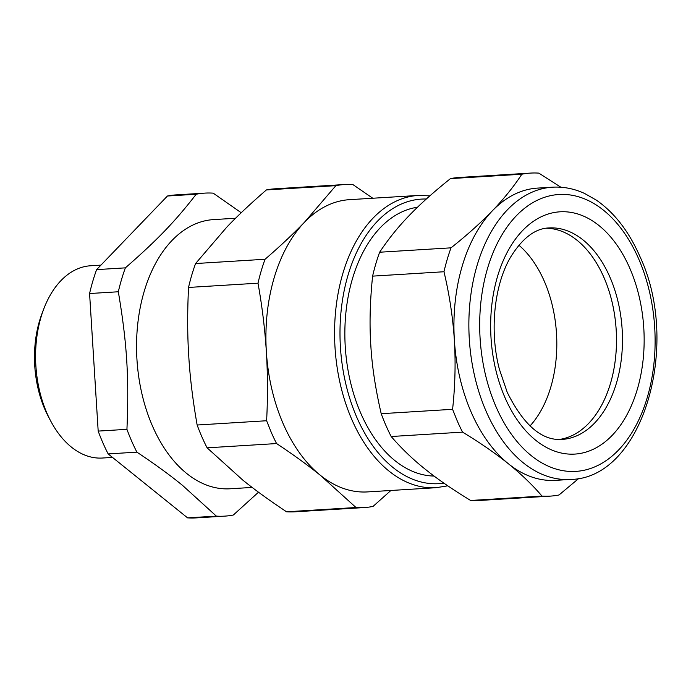 <?xml version="1.0" encoding="UTF-8"?>
<svg xmlns="http://www.w3.org/2000/svg" width="691" height="691" viewBox="0 0 691 691"><rect width="100%" height="100%" fill="white"/><g stroke="black" fill="none" stroke-linecap="round" stroke-linejoin="round"><path stroke-width="1.04" d="M235.553 218.252L213.554 219.6A134.84 85.045 86.5 0 0 144.151 291.524A134.84 85.045 86.5 0 0 152.547 426.209A134.84 85.045 86.5 0 0 188.539 474.916A134.84 85.045 86.5 0 0 230.103 488.779L252.163 487.423M136.904 452.147C155.034 464.222 170.28 475.339 182.64 485.479L216.343 516.108L187.589 517.87L108.15 453.918L136.904 452.147A161.815 102.052 -93.5 0 1 131.627 441.039A161.815 102.052 -93.5 0 1 126.937 429.327C129.139 377.329 126.997 343.107 118.325 291.766A161.815 102.052 -93.5 0 1 125.373 267.858C157.41 239.872 175.03 221.561 196.192 194.24A161.815 102.052 -93.5 0 1 204.847 193.117A161.815 102.052 -93.5 0 1 213.208 193.152L241.228 212.742M258.503 492.199L233.351 515.011A161.815 102.052 -93.5 0 1 224.705 516.134A161.815 102.052 -93.5 0 1 216.343 516.108M187.589 517.87A161.815 102.052 86.5 0 0 195.95 517.904L224.705 516.134M126.937 429.327L98.182 431.098L89.58 293.528A161.815 102.052 86.5 0 1 96.619 269.62L125.373 267.858M89.58 293.528L118.325 291.766M98.182 431.098A161.815 102.052 86.5 0 0 102.881 442.81A161.815 102.052 86.5 0 0 108.15 453.918M204.847 193.117L176.093 194.888A161.815 102.052 86.5 0 0 167.447 196.011L196.192 194.24M96.619 269.62L167.447 196.011M242.766 480.064C254.668 489.712 269.265 500.284 286.549 511.789A161.815 102.052 86.5 0 0 294.91 511.815L364.373 507.548A161.815 102.052 -93.5 0 1 356.012 507.514L320.356 475.287C307.175 464.715 292.587 454.142 276.581 443.562L207.11 447.828L242.766 480.064M195.579 263.539L265.042 259.263C279.605 246.739 292.759 234.387 304.515 222.208L335.869 185.654A161.815 102.052 -93.5 0 1 344.515 184.532L275.053 188.807A161.815 102.052 86.5 0 0 266.406 189.93C250.686 203.534 237.531 215.886 226.933 226.985L195.579 263.539A161.815 102.052 86.5 0 0 188.531 287.447C187.321 312.721 187.399 335.731 188.781 356.478C189.999 377.234 192.78 400.08 197.142 425.017A161.815 102.052 86.5 0 0 201.841 436.729A161.815 102.052 86.5 0 0 207.11 447.828M390.899 490.472L373.028 506.425A161.815 102.052 -93.5 0 1 364.373 507.548M286.549 511.789L356.012 507.514M197.142 425.017L266.614 420.741C267.832 397.48 267.745 374.47 266.363 351.71C264.903 328.959 262.114 306.113 258.002 283.18L188.531 287.447M276.581 443.562A161.815 102.052 -93.5 0 1 271.304 432.454L266.614 420.741M335.869 185.654L266.406 189.93M258.002 283.18A161.815 102.052 -93.5 0 1 265.042 259.263M344.515 184.532A161.815 102.052 -93.5 0 1 352.885 184.566L372.777 198.239M436.125 487.699L367.491 491.914A146.397 92.335 -93.5 0 1 320.356 475.287A146.397 92.335 -93.5 0 1 283.284 423.972A146.397 92.335 -93.5 0 1 266.363 351.71A146.397 92.335 -93.5 0 1 304.515 222.208A146.397 92.335 -93.5 0 1 306.312 220.403A146.397 92.335 -93.5 0 1 349.525 199.664L418.159 195.449A146.397 92.335 86.5 0 0 346.562 406.032A146.397 92.335 86.5 0 0 351.918 419.757A146.397 92.335 86.5 0 0 436.125 487.699L447.803 485.825M417.511 207.24A134.84 85.045 86.5 0 0 360.84 413.399A134.84 85.045 86.5 0 0 434.095 476.064M112.495 457.416L102.406 458.029A96.317 60.748 -93.5 0 1 50.668 420.949A96.317 60.748 -93.5 0 1 49.622 418.927A96.317 60.748 -93.5 0 1 47.005 413.339A96.317 60.748 -93.5 0 1 43.775 308.912A96.317 60.748 -93.5 0 1 90.581 265.767L100.946 265.128M43.775 308.912L42.03 313.515A88.612 55.885 86.5 0 0 44.993 409.59A88.612 55.885 86.5 0 0 47.403 414.73A88.612 55.885 86.5 0 0 48.361 416.587L50.668 420.949M426.813 470.467C438.284 479.64 452.89 489.643 470.614 500.474A161.815 102.052 86.5 0 0 478.975 500.5L550.347 496.112A161.815 102.052 -93.5 0 1 541.986 496.086C532.718 485.168 521.515 474.389 508.36 463.73C495.058 453.089 479.787 442.551 462.555 432.125L391.175 436.513C401.488 448.433 412.691 459.221 424.801 468.869L426.813 470.467M462.555 432.125A161.815 102.052 -93.5 0 1 457.278 421.018L452.588 409.314C455.127 386.122 455.723 363.069 454.376 340.153C452.855 317.247 449.392 294.444 443.976 271.744A161.815 102.052 -93.5 0 1 451.016 247.836C466.814 235.311 480.651 222.917 492.519 210.651L494.281 208.812C505.207 197.185 514.398 185.654 521.843 174.218A161.815 102.052 -93.5 0 1 530.489 173.096L459.118 177.483A161.815 102.052 86.5 0 0 450.472 178.606C433.369 192.288 419.541 204.683 408.968 215.791C398.154 226.907 388.385 239.051 379.644 252.224A161.815 102.052 86.5 0 0 372.604 276.132C369.987 301.475 369.391 324.528 370.817 345.293C371.991 366.057 375.463 388.86 381.207 413.702A161.815 102.052 86.5 0 0 385.906 425.406A161.815 102.052 86.5 0 0 391.175 436.513M530.489 173.096A161.815 102.052 -93.5 0 1 538.859 173.13L560.876 187.235M578.937 478.327L559.002 494.989A161.815 102.052 -93.5 0 1 550.347 496.112M541.986 496.086L470.614 500.474M443.976 271.744L372.604 276.132M452.588 409.314L381.207 413.702M521.843 174.218L450.472 178.606M451.016 247.836L379.644 252.224M570.42 479.442L555.495 480.357A146.397 92.335 -93.5 0 1 508.36 463.73A146.397 92.335 -93.5 0 1 471.288 412.415A146.397 92.335 -93.5 0 1 454.376 340.153A146.397 92.335 -93.5 0 1 492.519 210.651A146.397 92.335 -93.5 0 1 494.315 208.846A146.397 92.335 -93.5 0 1 537.529 188.107L552.455 187.192A146.397 92.335 86.5 0 0 482.784 403.095A146.397 92.335 86.5 0 0 486.214 411.499A146.397 92.335 86.5 0 0 570.42 479.442C643.157 478.587 681.395 344.049 639.762 256.162C628.836 231.321 614.368 212.655 596.368 200.148L584.638 193.489C574.135 188.652 563.407 186.553 552.455 187.192M588.568 423.479A105.948 66.82 -93.5 0 1 559.157 439.485A105.948 66.82 -93.5 0 0 603.934 277.462A105.948 66.82 -93.5 0 0 546.175 228.22A105.948 66.82 -93.5 0 1 612.762 305.042A105.948 66.82 -93.5 0 1 588.568 423.479M529.988 425.976A105.948 66.82 86.5 0 0 544.249 281.133A105.948 66.82 86.5 0 0 518.872 245.201A105.948 66.82 -93.5 0 1 544.249 281.133A105.948 66.82 -93.5 0 1 529.988 425.976M426.33 199.017A142.545 89.899 86.5 0 0 351.667 404.157A142.545 89.899 86.5 0 0 356.884 417.511A142.545 89.899 86.5 0 0 443.898 483.13M492.89 399.053A138.692 87.472 86.5 0 0 496.138 407.016A138.692 87.472 86.5 0 0 618.549 450.022A138.692 87.472 86.5 0 0 638.665 258.875A138.692 87.472 86.5 0 0 518.656 213.467A138.692 87.472 86.5 0 0 492.89 399.053M496.38 372.302A121.357 76.537 86.5 0 0 505.043 397.757A121.357 76.537 86.5 0 0 612.157 435.39A121.357 76.537 86.5 0 0 629.76 268.134A121.357 76.537 86.5 0 0 530.213 223.659A121.357 76.537 86.5 0 0 496.38 372.302M609.903 277.1A105.948 66.82 86.5 0 0 548.965 227.935C535.128 228.419 522.318 238.188 510.545 257.233C494.229 284.865 489.263 330.963 499.386 369.236L507.229 392.324C523.597 425.12 541.848 440.823 561.964 439.433A105.948 66.82 86.5 0 0 616.502 382.926A105.948 66.82 86.5 0 0 609.903 277.1M429.871 195.855L418.159 195.449"/></g></svg>
